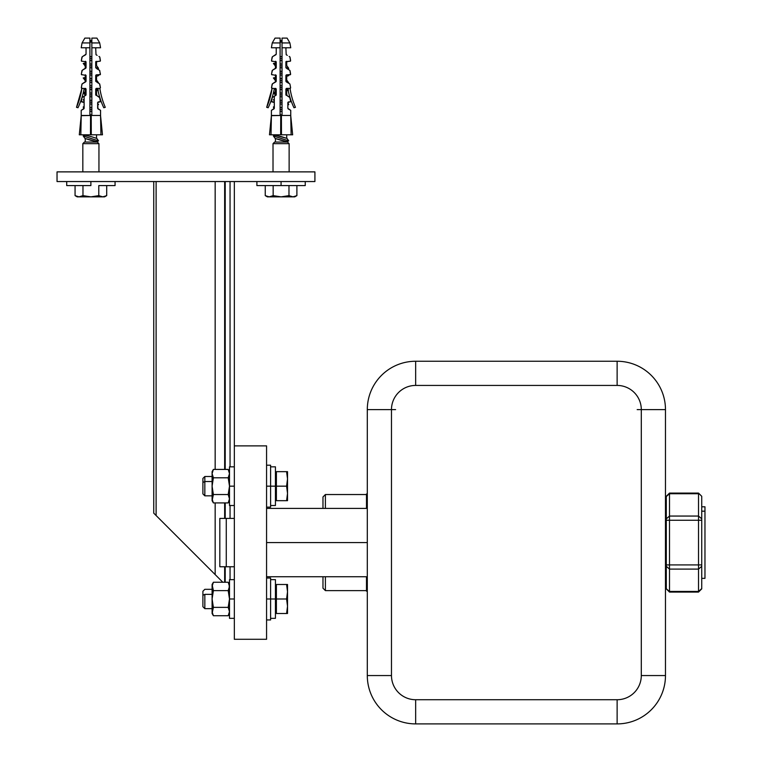 <?xml version="1.0" encoding="UTF-8"?>
<svg xmlns="http://www.w3.org/2000/svg" width="762" height="762" viewBox="0 0 762 762"><rect width="100%" height="100%" fill="white"/><g stroke="black" fill="none" stroke-linecap="round" stroke-linejoin="round"><path stroke-width="1.14" d="M266.567 542.582L367.303 542.582L266.567 542.582M266.567 639.28L266.567 445.875L234.334 445.875L266.567 445.875L266.567 639.28L234.334 639.28L266.567 639.28M234.334 639.28L234.334 181.547L234.334 639.28M322.974 508.406C322.974 493.3 322.974 493.3 322.974 508.406L322.974 496.957L325.393 494.538L325.393 508.406L325.393 494.538L366.493 494.538M322.974 576.748L322.974 582.092L322.974 576.748M325.393 576.748L325.393 590.617L325.393 576.748M366.493 590.617L325.393 590.617L322.974 588.197L322.974 582.092M366.493 508.406C366.493 489.404 366.493 489.404 366.493 508.406L366.493 493.986L367.303 493.986M366.493 576.748C366.493 595.751 366.493 595.751 366.493 576.748L366.493 591.169L367.303 591.169L367.303 675.551A48.349 48.349 180 0 0 415.652 723.9L617.125 723.9A48.349 48.349 180 0 0 665.474 675.551L665.474 409.613A48.349 48.349 180 0 0 617.125 361.255L415.652 361.255A48.349 48.349 180 0 0 367.303 409.613L367.303 675.551L391.478 675.551A24.174 24.174 180 0 0 415.652 699.726L617.125 699.726A24.174 24.174 180 0 0 641.299 675.551L665.474 675.551A48.349 48.349 0 0 1 617.125 723.9L617.125 699.726L617.125 723.9L415.652 723.9L415.652 699.726L415.652 723.9A48.349 48.349 0 0 1 367.303 675.551L367.303 591.169M704.964 573.976L704.964 511.178L701.735 511.178L704.964 511.178L704.964 578.358L701.735 578.358M701.735 506.797L704.964 506.797L704.964 511.178M666.283 518.741L665.474 518.741L666.283 518.741M215.16 574.586L222.818 582.244L215.16 574.586L215.16 502.92L215.16 574.586L156.115 515.541L156.115 181.547L156.115 515.541L153.743 513.159L220.942 580.368M314.916 171.879L314.916 181.547L57.036 181.547L57.036 171.879L314.916 171.879L57.036 171.879L57.036 181.547L314.916 181.547L314.916 171.879M230.048 579.644L230.048 566.757L230.048 579.644M230.048 518.398L230.048 505.511L230.048 518.398M230.048 466.83L230.048 181.547L230.048 466.83M225.209 582.244L225.209 566.757L225.209 582.244M225.209 518.398L225.209 502.92L225.209 518.398M225.209 469.421L225.209 181.547L225.209 469.421M229.2 584.483L229.495 598.989L229.495 579.644L234.334 579.644M224.657 582.244L224.657 566.757L224.657 582.244M224.657 518.398L224.657 502.92L224.657 518.398M224.657 469.421L224.657 181.547L224.657 469.421M218.799 578.225L216.579 575.996M153.743 513.159L153.743 181.547L153.743 513.159L156.115 515.541L154.581 513.998M215.16 181.547L215.16 469.421L215.16 181.547M234.334 518.398L226.276 518.398L226.276 566.757L219.827 566.757L226.276 566.757L226.276 518.398L219.827 518.398L234.334 518.398M219.827 566.757L219.827 518.398L219.827 566.757M234.334 566.757L226.276 566.757L234.334 566.757M287.522 606.238L286.588 613.496L287.522 613.496L287.522 591.741L287.522 605.942L287.522 592.036L286.588 598.989L276.396 598.989L286.588 598.989L287.522 606.238L287.522 613.496L276.396 613.496L276.396 598.989L276.396 613.496L287.522 613.496L286.588 613.496L287.522 606.238L286.588 598.989L276.396 598.989L286.588 598.989L276.396 598.989L276.396 584.483L276.396 598.989L286.588 598.989L287.522 591.741L287.522 606.238M287.303 609.667L286.598 613.477M286.95 586.159L286.588 584.483L286.95 586.159L286.588 584.483L287.522 584.483L286.588 584.483L287.522 584.483L287.522 605.942L287.522 584.483L286.588 584.483L287.522 591.731L286.588 584.483L276.396 584.483L287.522 584.483M287.207 610.352L287.045 611.334M286.617 598.856L287.245 595.551M212.446 613.686L212.093 611.553L212.093 613.496L213.389 607.362L228.2 607.362L229.495 611.553L228.2 615.744L213.389 615.744L228.2 615.744L213.389 615.744L228.2 615.744L213.389 615.744L228.2 615.744L229.495 611.724L228.2 607.362L229.495 598.989L234.334 598.989L229.495 598.989L229.495 613.496L228.2 615.744L213.389 615.744L212.093 611.724L212.093 598.989L212.093 613.496L212.093 611.715L212.093 613.496L212.093 611.715L212.093 613.496L212.093 611.715L213.389 615.744L228.2 615.744L229.495 613.496L228.2 615.744M234.334 618.334L229.495 618.334L229.495 598.989L228.2 607.362L213.389 607.362L212.407 609.533L213.389 607.362L212.093 598.989L212.093 584.483L212.093 598.989L212.093 594.35L212.093 598.989L213.389 590.617L212.093 584.483L213.389 582.244L212.093 586.426L213.389 582.244L228.2 582.244L229.495 586.426L228.2 590.617L213.389 590.617L228.2 590.617L229.495 586.426L228.2 590.617L229.495 598.989L228.2 590.617L229.172 594.941L228.2 590.617L229.495 586.435M213.35 590.55L212.388 588.378M213.37 607.39L212.407 609.524M228.219 615.715L228.79 614.591L228.219 615.715M228.562 608.028L228.257 607.457M228.562 589.95L228.257 590.521L228.562 589.95M228.229 590.702L228.857 593.217M212.989 605.885L213.341 607.219M212.989 592.093L213.341 590.76L212.989 592.093M287.522 493.414L286.588 500.672L287.522 500.672L287.522 478.917L287.522 493.119L287.522 479.212L286.588 486.166L276.396 486.166L286.588 486.166L287.522 493.424L287.522 500.672L276.396 500.672L276.396 486.166L276.396 500.672L287.522 500.672L286.588 500.672L287.522 493.424L286.588 486.166L276.396 486.166L286.588 486.166L276.396 486.166L276.396 471.659L276.396 486.166L286.588 486.166L287.522 478.917L287.522 493.414M287.303 496.843L286.598 500.653M286.95 473.335L286.588 471.659L286.95 473.335L286.588 471.659L287.522 471.659L286.588 471.659L287.522 471.659L287.522 493.119L287.522 471.659L286.588 471.659L287.522 478.917L286.588 471.659L276.396 471.659L287.522 471.659M287.207 497.529L287.045 498.51M286.617 486.042L287.245 482.727M287.341 588.645L286.607 584.549M275.434 592.56L276.396 592.56L275.434 592.56M204.835 603.628L204.835 594.35L212.093 594.35L204.835 594.35L204.835 608.657L212.093 608.657M204.835 608.657L202.902 606.723L202.902 595.284L204.835 594.35L202.902 595.284L202.902 591.255L204.835 589.321L212.093 589.321M202.902 595.284L202.902 602.694M287.455 604.418L287.522 591.741L287.522 605.942M266.567 578.034L270.596 578.034L270.596 598.989L270.596 579.644L275.434 579.644L275.434 598.989L270.596 598.989L275.434 598.989L275.434 618.334L270.596 618.334L270.596 598.989L266.567 598.989L270.596 598.989L270.596 619.944L266.567 619.944M276.396 612.391L275.434 612.391L275.434 585.587L276.396 585.587M229.495 586.426L228.2 582.244L213.389 582.244M228.2 590.617L228.886 593.341M212.369 602.79L213.35 607.257M229.21 609.648L228.229 607.419M212.093 586.426L213.389 590.617L212.093 598.989L213.389 607.362L212.093 613.496L212.093 611.724M234.334 505.511L229.495 505.511L229.495 486.166L234.334 486.166L229.495 486.166L229.495 466.83L234.334 466.83M228.2 469.421L229.495 471.659L229.495 486.166L228.2 477.793L229.495 473.602L228.2 469.421L213.389 469.421L212.093 473.602L212.093 471.659L212.093 473.602L213.389 469.421L228.2 469.421L229.495 473.602L228.2 477.793L213.389 477.793L212.093 473.602L212.093 500.672L213.389 494.538L228.2 494.538L229.495 498.729L228.2 502.92L213.389 502.92L228.2 502.92L229.495 498.9L228.2 494.538L229.495 486.166L229.495 500.672L228.2 502.92M287.341 475.821L286.607 471.726M275.434 479.746L276.396 479.746L275.434 479.746M212.093 481.527L212.093 486.166L212.093 481.527L204.835 481.527L212.093 481.527M204.835 490.804L204.835 476.498L204.835 495.833L212.093 495.833M204.835 495.833L202.902 493.9L202.902 482.46L204.835 481.527L202.902 482.46L202.902 478.431L204.835 476.498L212.093 476.498M202.902 482.46L202.902 489.88M287.455 491.595L287.522 478.917L287.522 493.119M266.567 465.211L270.596 465.211L270.596 486.166L270.596 466.83L275.434 466.83L275.434 486.166L270.596 486.166L275.434 486.166L275.434 505.511L270.596 505.511L270.596 486.166L266.567 486.166L270.596 486.166L270.596 507.121L266.567 507.121M276.396 499.567L275.434 499.567L275.434 472.764L276.396 472.764M212.093 473.602L213.389 477.793L212.093 486.166L213.389 494.538L212.093 500.672L212.093 498.9L213.389 502.92L212.093 498.9L212.093 486.166L213.389 477.793L228.2 477.793L229.495 486.166L228.2 494.538L213.389 494.538L212.093 486.166L212.093 471.659L213.389 469.421M229.172 482.117L228.886 480.517M212.369 489.976L213.35 494.433M213.379 494.548L212.407 496.7M229.21 496.824L228.229 494.595M228.219 502.891L228.79 501.767M228.562 477.126L228.257 477.698M213.331 477.698L212.398 475.583M212.989 479.269L213.341 477.936M212.398 496.729L213.389 494.538M276.396 598.989L286.588 598.989L276.396 598.989M287.293 609.714L286.588 613.486M212.093 611.715L212.093 613.496L212.093 611.715M276.396 486.166L286.588 486.166L276.396 486.166M287.293 496.891L286.588 500.663M98.946 143.666L97.336 142.056L98.946 143.666L82.829 143.666L84.439 142.056L82.829 143.666L82.829 171.879L82.829 143.666L98.946 143.666L98.946 171.879L98.946 143.666L82.829 143.666L98.946 143.666M84.439 142.056L97.336 142.056L84.439 142.056L96.526 142.056L85.239 142.056L85.239 138.522L87.497 139.246L85.239 138.522L85.239 142.056M90.602 140.246L96.526 141.599L84.963 138.427L83.21 135.969L98.555 140.894L96.526 141.599L94.555 141.16L96.526 141.599L98.555 140.894L83.21 135.969L84.963 138.427L90.602 140.246L87.497 139.246M86.878 139.046L85.239 138.522L86.878 139.046M91.221 136.636L85.239 135.265L83.21 135.969L98.555 140.894L83.21 135.969L85.239 135.265L91.173 136.617L96.812 138.427L98.555 140.894L96.812 138.427L91.173 136.617L96.526 138.341L94.545 137.703L96.526 138.341L96.526 134.807L96.526 138.341L94.545 137.703M82.972 195.634L79.019 196.853L75.067 195.634L75.067 185.576L75.067 195.634L79.019 196.853L82.972 195.634L82.972 185.576L82.972 195.634L90.888 196.853L82.972 195.634L81.039 196.52L82.944 195.653M77.181 196.853L104.585 196.853L106.709 195.634L104.585 196.853L90.888 196.853L98.793 195.634L102.746 196.853L106.709 195.634L106.709 185.576L106.709 195.634L102.746 196.853L98.793 195.634L98.793 185.576L98.793 195.634L90.888 196.853L77.181 196.853L75.067 195.634L75.067 185.576L90.888 185.576L66.713 185.576L75.067 185.576L75.067 195.634L76.991 196.52L75.095 195.653M98.812 195.644L100.736 196.52L98.822 195.653M85.239 135.265L87.278 135.712M106.67 195.653L104.785 196.52L106.67 195.653M98.736 195.653L94.936 196.52M98.793 195.634L94.859 196.529M89.916 114.557L91.85 115.081L89.916 114.567M89.916 109.109L91.85 109.728L89.916 109.109L89.916 107.309L91.85 107.823L91.85 109.728L89.916 109.109L89.916 111.014L91.85 111.528L89.916 111.014L89.916 109.109L91.85 109.728L91.85 111.528M91.173 114.862L91.85 115.081L91.173 114.862M84.115 108.223L83.21 106.956L84.115 107.242L83.21 106.956L83.83 108.861L81.21 110.366L81.21 115.662L91.85 115.462L91.85 47.768L96.298 47.768L95.717 48.349L96.298 47.768L95.717 48.349L96.012 54.712L95.717 48.349L96.298 47.768L95.717 48.349L96.298 47.768L91.85 47.768L91.85 115.462L100.555 115.462L100.555 110.366L97.65 108.356L97.65 104.346L98.555 104.632L97.65 104.946L98.555 104.632L97.65 104.346L97.65 108.356L100.555 110.366L100.555 115.462L81.21 115.462L81.21 110.366L84.115 108.356L84.115 96.269L85.896 95.212L82.048 97.517L81.41 100.813L81.496 101.756L84.115 102.508L84.115 107.242L84.115 106.642L83.21 106.956L84.115 106.642L84.115 100.813L84.115 102.508L83.534 101.927A0.581 0.581 -135 0 1 84.115 102.508A0.581 0.581 45 0 0 83.534 101.927L81.41 101.641A0.581 0.581 45 0 0 81.905 101.927A0.581 0.581 -135 0 1 81.41 101.641L81.944 97.765A0.581 0.581 -135 0 1 82.229 97.365L84.115 96.269L84.115 108.356L81.21 110.366L83.83 108.861L84.115 107.242M91.85 109.728L91.85 107.823L91.173 107.604L91.85 107.823L91.85 109.728L91.85 107.823L89.916 107.309M89.916 101.86L91.85 102.479L89.916 101.86L89.916 100.06L91.85 100.574L91.85 102.479L89.916 101.86L89.916 103.765L91.85 104.28L89.916 103.765L89.916 101.86L91.85 102.479L91.85 104.28M84.115 100.975L84.115 106.642L84.115 100.975L83.21 99.698L84.115 99.993L83.21 99.698L84.115 100.975L84.115 99.993M97.65 103.375L97.65 104.946L97.65 103.356L98.555 104.632L97.65 103.356L97.65 108.356L97.65 102.508L97.946 108.861L97.65 104.946M83.21 99.698L84.115 99.393L83.21 99.698M91.85 102.479L91.85 100.574L91.173 100.355L91.85 100.574L91.85 102.479L91.85 100.574L89.916 100.06M85.239 95.621L85.239 95.002L85.896 95.212L85.239 95.002L85.896 95.212L85.239 95.002L85.239 95.621M89.916 94.602L91.85 95.221L89.916 94.602L89.916 92.802L91.85 93.316L91.85 95.221L89.916 94.602L89.916 96.507L91.85 97.022L89.916 96.507L89.916 94.602L91.85 95.221L91.85 97.022M83.306 92.583L86.049 93.364L83.334 92.488L84.963 94.917L83.353 92.402L86.049 91.926L83.306 92.583L85.896 95.212L83.306 92.583M85.077 95.717L84.115 96.269L86.049 94.821L85.239 95.002L86.049 94.821L86.049 88.964L85.468 88.382L86.049 88.964L86.049 94.821L84.115 96.269L84.115 99.393L84.115 96.269L82.229 97.365A0.581 0.581 45 0 0 81.944 97.765L81.41 100.813L81.944 97.765M97.65 104.346L97.65 102.508L100.355 101.641L100.355 100.813L99.536 97.365L95.717 94.821L95.717 88.964L96.298 88.382L95.717 88.964L96.298 88.382L99.86 88.382A77.362 77.362 45 0 0 105.27 107.337A77.362 77.362 -135 0 1 99.851 88.382L96.298 88.382L95.717 88.964L96.298 88.382L95.717 88.964L96.298 88.382L95.717 88.964L96.298 88.382L95.717 88.964L96.298 88.382L95.717 88.964L96.298 88.382L95.717 88.964L96.298 88.382L95.717 88.964L95.717 94.821L99.822 97.765L100.355 101.641L98.231 101.927L97.65 103.356L98.231 101.927A0.581 0.581 45 0 0 98.165 101.927M95.717 94.564L96.526 94.821L96.526 90.83L95.717 90.649L96.526 90.83L96.526 94.821L95.717 94.564L97.85 96.383L95.717 94.564L96.812 94.917M91.85 95.221L91.85 93.316L91.173 93.097L91.85 93.316L91.85 95.221L91.85 93.316L89.916 92.802M85.468 88.382L86.049 88.964L81.41 88.116L86.049 88.964M85.239 91.745L85.239 88.382L85.239 91.745L85.239 88.382L85.239 91.745L86.049 91.926M89.916 87.354L89.916 89.259L90.602 89.478L89.916 89.259L89.916 87.354L91.85 87.973L89.916 87.354L89.916 85.554L91.85 86.068L91.85 87.973L89.916 87.354L89.916 89.259L91.85 89.773L89.916 89.259L89.916 87.354L91.85 87.973L91.85 89.773M96.526 90.83L95.717 90.649L95.717 89.211L98.336 90.059L95.717 90.649L98.336 90.059L95.717 89.211L95.717 90.649L96.526 90.83L95.717 90.649L95.717 89.211L95.717 90.649L97.936 90.183L96.526 90.83M97.326 88.382L98.336 90.059L97.326 88.382M91.85 87.973L91.85 86.068L91.173 85.849L91.85 86.068L91.85 87.973L91.85 86.068L89.916 85.554M85.63 81.858L86.049 81.286L85.239 82.086L86.049 81.286L85.239 82.086L85.239 80.496L86.049 80.762L85.239 80.496L85.239 82.086L85.763 81.782L82.229 83.82L86.049 81.286L86.049 75.428L85.468 74.847L86.049 75.428L86.049 81.286L82.048 83.982L81.334 87.706L81.905 88.382L81.334 87.706L82.048 83.982L84.649 82.429M89.916 80.096L89.916 82.001L90.602 82.22L89.916 82.001L89.916 80.096L91.85 80.715L89.916 80.096L89.916 78.296L91.85 78.819L91.85 80.715L89.916 80.096L89.916 82.001L91.85 82.515L89.916 82.001L89.916 80.096L91.85 80.715L91.85 82.515M95.717 81.286L98.479 83.21L95.717 81.286L95.717 75.428L96.183 74.857L98.555 75.619L96.526 76.324L96.526 80.315L95.717 80.058L96.812 80.41L98.555 82.877L96.812 80.41L95.717 80.058L96.526 80.315L95.717 80.058L96.526 80.315L96.526 76.324L95.717 76.143L98.555 75.619L96.298 74.847L95.717 75.428L96.183 74.857L95.717 75.428L100.355 74.571L99.717 70.447L100.355 74.571L96.183 74.857L95.717 75.428L95.717 81.286L99.717 83.982L100.432 87.706L99.717 83.982L95.717 81.286L98.555 82.877M85.239 80.496L83.21 77.943L86.049 78.857L83.21 77.943L85.773 80.667M83.21 77.943L86.049 77.419L83.21 77.943M91.85 80.715L91.85 78.819L91.173 78.591L91.85 78.819L91.85 80.715L91.85 78.819L89.916 78.296M96.812 80.41L95.717 80.058M85.468 74.847L86.049 75.428L81.41 74.571L86.049 75.428M85.239 77.238L85.239 74.847L85.239 77.238L85.239 74.847L85.239 77.238L86.049 77.419M89.916 72.847L89.916 74.752L90.602 74.971L89.916 74.752L89.916 72.847L91.85 73.466L89.916 72.847L89.916 71.047L91.85 71.561L91.85 73.466L89.916 72.847L89.916 74.752L91.85 75.267L89.916 74.752L89.916 72.847L91.85 73.466L91.85 75.267M98.012 74.847L98.555 75.619L98.012 74.847M91.85 73.466L91.85 71.561L91.173 71.342L91.85 71.561L91.85 73.466L91.85 71.561L89.916 71.047M85.639 68.313L86.049 67.742L85.239 68.542L85.239 65.999L86.049 66.256L85.239 65.999L85.239 68.542L85.763 68.247L82.229 70.285L86.049 67.742L86.049 61.893L85.468 61.312L86.049 61.893L86.049 67.742L82.048 70.447L81.334 74.171L81.905 74.847L81.334 74.171L81.944 70.685L81.334 74.171L81.905 74.847L81.334 74.171L81.944 70.685L82.801 69.952M89.916 65.589L89.916 67.494L90.602 67.713L89.916 67.494L89.916 65.589L91.85 66.218L89.916 65.589L89.916 63.789L91.85 64.313L91.85 66.218L89.916 65.589L89.916 67.494L91.85 68.009L89.916 67.494L89.916 65.589L91.85 66.218L91.85 68.018M85.239 65.999L83.21 63.436L86.049 64.351L83.21 63.436L85.773 66.161M98.479 69.666L95.717 67.742L97.098 68.875L98.555 68.37L97.098 68.875L95.717 67.742L95.717 61.893L96.526 61.817L96.526 65.808L95.717 65.551L96.812 65.903L98.555 68.37L95.717 67.456L98.555 68.37L96.812 65.903L95.717 65.551L96.526 65.808L95.717 65.551L96.526 65.808L96.526 61.817L95.774 61.655L96.298 61.312L95.717 61.893L100.355 61.036L99.717 56.902L100.355 61.036L95.717 61.893L96.298 61.312L95.717 61.893L96.298 61.312L95.717 61.893L95.717 67.742L99.717 70.447L96.688 68.637M83.21 63.436L86.049 62.913L83.21 63.436M91.85 66.218L91.85 64.313L91.173 64.094L91.85 64.313L91.85 66.218L91.85 64.313L89.916 63.789M96.812 65.903L95.717 65.551L96.812 65.903M85.468 61.312L86.049 61.893L81.41 61.036L86.049 61.893M85.239 62.732L85.239 61.312L85.239 62.732L85.239 61.312L85.239 62.732L86.049 62.913M89.916 58.341L89.916 60.246L90.602 60.465L89.916 60.246L89.916 58.341L91.85 58.96L89.916 58.341L89.916 56.502L91.85 57.055L91.85 58.96L89.916 58.341L89.916 60.246L91.85 60.76L89.916 60.246L89.916 58.341L91.85 58.96L91.85 60.76M96.526 61.817L95.774 61.655L96.298 61.312L95.774 61.655L96.526 61.817L97.993 61.312L96.526 61.817M91.85 58.96L91.85 57.055L91.173 56.836L91.85 57.055L91.173 56.836L91.85 57.055L91.173 56.836L91.85 57.055L91.85 58.96L91.85 57.055L89.916 56.502L91.85 56.636L89.916 56.502M91.173 56.836L90.326 56.636M89.916 43.282L90.888 40.519L91.85 43.282L90.888 40.519L89.916 43.282M89.916 51.33L89.916 44.853L89.916 51.33M89.916 49.863L89.916 51.883L89.916 49.863M90.888 181.547L90.888 185.576L90.888 181.547M115.062 181.547L115.062 185.576L98.793 185.576M97.755 89.259A77.362 77.362 -135 0 1 97.593 88.382A77.362 77.362 45 0 0 97.755 89.259L97.755 89.259M105.27 107.337A77.362 77.362 90 0 1 99.851 88.382L100.432 87.706L99.86 88.382A77.362 77.362 45 0 0 105.27 107.337L103.775 107.737A77.362 77.362 -135 0 1 97.936 90.183A77.362 77.362 45 0 0 103.775 107.737L105.27 107.337A77.362 77.362 -90 0 1 99.851 88.382L100.432 87.706L99.536 83.82M95.717 88.964L97.593 88.382M96.012 54.712L97.117 55.35M90.545 115.662L91.221 115.662L90.545 115.662L90.478 134.807L80.829 134.807L81.22 115.662L79.305 134.807L100.936 134.807L90.478 134.807L90.545 115.662L91.221 115.662L90.545 115.662L91.221 115.662L91.288 134.807L91.221 115.662L90.545 115.662M100.555 115.662L100.936 134.807L102.47 134.807L100.555 115.662L102.47 134.807L100.936 134.807L100.555 115.662L102.47 134.807L100.555 115.662M91.85 42.939L91.85 38.1L91.85 47.768L91.85 42.939L99.698 42.939L100.555 47.768L99.698 42.939L91.85 42.939L91.85 38.1L96.907 38.1L99.698 42.939L96.907 38.1L91.85 38.1L96.907 38.1L91.85 38.1L91.85 42.939M98.974 56.417L99.822 57.15L100.432 60.627L99.86 61.312L100.432 60.627M99.536 70.285L100.432 74.171L99.86 74.847L100.432 74.171M96.183 74.857L95.717 75.428L96.298 74.847M100.555 110.366L97.946 108.861M100.355 101.641A0.581 0.581 -135 0 1 99.86 101.927A0.581 0.581 45 0 0 99.879 101.927L100.355 101.641M99.822 97.765L99.536 97.365A0.581 0.581 -135 0 1 99.555 97.374A0.581 0.581 -90 0 0 99.536 97.365L99.717 97.517A0.581 0.581 -135 0 0 99.708 97.507A0.581 0.581 -90 0 1 99.727 97.536L100.355 100.813L99.822 97.765A0.581 0.581 -135 0 0 99.812 97.736A0.581 0.581 -90 0 1 99.822 97.765M100.555 47.768L96.298 47.768L100.555 47.768M86.049 54.207L84.649 55.35L86.049 54.207L86.049 48.349L85.468 47.768L89.916 47.768L89.916 115.462L89.916 38.1L89.916 47.768L85.468 47.768L86.049 48.349L86.049 54.207L82.229 56.75L86.049 54.207M82.801 56.417L81.944 57.15L81.334 60.627L81.905 61.312L81.334 60.627L81.944 57.15L81.334 60.627L81.905 61.312L81.334 60.627L81.944 57.15L82.801 56.417M79.305 134.807L81.22 115.662L80.829 134.807L79.296 134.807L81.21 115.662M83.534 101.927L81.905 101.927L84.115 102.508L81.496 101.756M82.801 83.496L81.944 84.22L81.334 87.706L82.048 83.982L81.334 87.706L81.905 88.382A77.362 77.362 -135 0 1 77.343 105.308A77.362 77.362 45 0 1 76.505 107.337L81.915 88.382A77.362 77.362 -135 0 1 76.505 107.337L78 107.737L76.505 107.337M81.334 87.706L81.905 88.382M85.306 68.513L84.649 68.885M86.049 48.349L85.468 47.768L81.21 47.768L82.067 42.939L81.21 47.768L85.468 47.768L86.049 48.349M82.067 42.939L89.916 42.939L89.916 38.1L84.858 38.1L82.067 42.939L84.858 38.1L89.916 38.1L89.916 42.939L82.067 42.939M84.182 88.382A77.362 77.362 -135 0 1 78 107.737A77.362 77.362 45 0 0 84.182 88.382M289.131 143.666L287.522 142.056L289.131 143.666L273.015 143.666L274.625 142.056L273.015 143.666L273.015 171.879L273.015 143.666L289.131 143.666L289.131 171.879L289.131 143.666L273.015 143.666L289.131 143.666M274.625 142.056L287.522 142.056L274.625 142.056L286.712 142.056L275.434 142.056L275.434 138.522L277.682 139.246L275.434 138.522L275.434 142.056M280.787 140.246L286.712 141.599L275.149 138.427L273.396 135.969L288.741 140.894L286.712 141.599L284.74 141.16L286.712 141.599L288.741 140.894L273.396 135.969L275.149 138.427L280.787 140.246L277.682 139.246M277.063 139.046L275.434 138.522L277.063 139.046M288.741 140.894L273.396 135.969L275.434 135.265L281.359 136.617L286.998 138.427L288.741 140.894L286.998 138.427L281.359 136.617L286.712 138.341L284.731 137.703L286.712 138.341L286.712 134.807L286.712 138.341L275.434 135.265L273.396 135.969L288.741 140.894L286.712 141.599L288.741 140.894M273.158 195.634L269.205 196.853L265.252 195.634L265.252 185.576L265.252 195.634L269.205 196.853L273.158 195.634L273.158 185.576L273.158 195.634L281.073 196.853L273.158 195.634L271.224 196.52L273.158 195.634M267.376 196.853L294.77 196.853L296.894 195.634L294.77 196.853L281.073 196.853L288.979 195.634L292.932 196.853L296.894 195.634L296.894 185.576L296.894 195.634L292.932 196.853L288.979 195.634L288.979 185.576L288.979 195.634L281.073 196.853L267.376 196.853L265.252 195.634L265.252 185.576L281.073 185.576L256.899 185.576L265.252 185.576L265.252 195.634L267.176 196.52L265.281 195.653M275.434 135.265L277.406 135.703M296.856 195.653L294.97 196.52L296.856 195.653M288.922 195.653L285.121 196.52L288.922 195.653M285.045 196.529L288.979 195.634L290.922 196.52M280.102 114.557L282.035 115.081L280.102 114.567M280.102 109.109L280.102 111.014L280.787 111.233L280.102 111.014L280.102 109.109L282.035 109.728L280.102 109.109L280.102 107.309L282.035 107.823L282.035 109.728L280.102 109.109L280.102 111.014L282.035 111.528L280.102 111.014L280.102 109.109L282.035 109.728L282.035 111.528M281.359 114.862L282.035 115.081L281.359 114.862M274.301 108.223L273.396 106.956L274.301 107.242L273.396 106.956L274.015 108.861L271.405 110.366L271.396 115.662L282.035 115.462L282.035 47.768L286.483 47.768L285.902 48.349L286.483 47.768L285.902 48.349L286.198 54.712L285.902 48.349L286.483 47.768L285.902 48.349L286.483 47.768L282.035 47.768L282.035 115.462L290.741 115.462L290.741 110.366L287.846 108.356L287.846 104.346L288.741 104.632L287.846 104.946L288.741 104.632L287.846 104.346L287.846 108.356L290.741 110.366L290.741 115.462L271.405 115.462L271.405 110.366L274.301 108.356L274.301 96.269L276.082 95.212L272.244 97.517L271.596 100.813L271.682 101.756L274.301 102.508L274.301 107.242L274.301 106.642L273.396 106.956L274.301 106.642L274.301 100.813L274.301 102.508L273.72 101.927A0.581 0.581 -135 0 1 274.301 102.508A0.581 0.581 45 0 0 273.72 101.927L271.596 101.641A0.581 0.581 45 0 0 272.091 101.927A0.581 0.581 -135 0 1 271.596 101.641L272.139 97.765A0.581 0.581 -135 0 1 272.415 97.365L274.301 96.269L274.301 108.356L271.405 110.366L274.301 108.356L274.301 100.975L273.396 99.698L274.301 99.993L273.396 99.698L274.301 100.975L274.301 99.993M282.035 109.728L282.035 107.823L281.359 107.604L282.035 107.823L282.035 109.728L282.035 107.823L280.102 107.309M280.102 101.86L280.102 103.765L280.787 103.984L280.102 103.765L280.102 101.86L282.035 102.479L280.102 101.86L280.102 100.06L282.035 100.574L282.035 102.479L280.102 101.86L280.102 103.765L282.035 104.28L280.102 103.765L280.102 101.86L282.035 102.479L282.035 104.28M287.846 103.356L288.417 101.927L290.046 101.927L290.551 100.813L289.731 97.365L285.902 94.821L285.902 88.964L286.483 88.382L285.902 88.964L286.483 88.382L290.046 88.382A77.362 77.362 45 0 0 295.456 107.337A77.362 77.362 -135 0 1 290.036 88.382L286.483 88.382L285.902 88.964L286.483 88.382L285.902 88.964L286.483 88.382L285.902 88.964L286.483 88.382L285.902 88.964L286.483 88.382L285.902 88.964L286.483 88.382L285.902 88.964L286.483 88.382L285.902 88.964L285.902 94.821L289.903 97.517L290.551 100.813L290.551 101.641L287.846 102.508L288.741 104.632L287.846 103.356L287.846 104.946L287.846 102.508L287.846 108.356L287.846 104.346M273.396 99.698L274.301 99.393L273.396 99.698M282.035 102.479L282.035 100.574L281.359 100.355L282.035 100.574L282.035 102.479L282.035 100.574L280.102 100.06M275.434 95.621L275.434 95.002L276.082 95.212L275.434 95.002L276.082 95.212L275.434 95.002L275.434 95.621M280.102 94.602L280.102 96.507L280.787 96.726L280.102 96.507L280.102 94.602L282.035 95.221L280.102 94.602L280.102 92.802L282.035 93.316L282.035 95.221L280.102 94.602L280.102 96.507L282.035 97.022L280.102 96.507L280.102 94.602L282.035 95.221L282.035 97.022M273.491 92.583L276.235 93.364L273.52 92.488L275.149 94.917L273.539 92.402L276.235 91.926L273.491 92.583L276.082 95.212L273.491 92.583M275.434 95.002L276.235 94.821L276.235 88.964L275.654 88.382L276.235 88.964L276.235 94.821L274.301 96.269L274.301 99.393L274.301 96.269L272.415 97.365A0.581 0.581 45 0 0 272.139 97.765L271.596 100.813L272.234 97.517L276.082 95.212L275.149 94.917M285.902 94.564L288.046 96.383L285.902 94.564L286.712 94.821L285.902 94.564L286.712 94.821L285.902 94.564L286.712 94.821L286.712 90.83L286.712 94.821L285.902 94.564L286.998 94.917M282.035 95.221L282.035 93.316L281.359 93.097L282.035 93.316L282.035 95.221L282.035 93.316L280.102 92.802M285.902 90.649L286.712 90.83L285.902 90.649L285.902 89.211L288.522 90.059L285.902 90.649L288.522 90.059L285.902 89.211L285.902 90.649L285.902 89.211L285.902 90.649L286.712 90.83L285.902 90.649M275.654 88.382L276.235 88.964L271.605 88.116L276.235 88.964M275.434 91.745L275.434 88.382L275.434 91.745L275.434 88.382L275.434 91.745L276.235 91.926M280.102 87.354L280.102 89.259L280.787 89.478L280.102 89.259L280.102 87.354L282.035 87.973L280.102 87.354L280.102 85.554L282.035 86.068L282.035 87.973L280.102 87.354L280.102 89.259L282.035 89.773L280.102 89.259L280.102 87.354L282.035 87.973L282.035 89.773M287.512 88.382L288.522 90.059L287.512 88.382M282.035 87.973L282.035 86.068L281.359 85.849L282.035 86.068L282.035 87.973L282.035 86.068L280.102 85.554M276.235 81.286L275.434 82.086L275.434 80.496L276.235 80.762L275.434 80.496L275.434 82.086L276.235 81.286L274.834 82.429L276.235 81.286L276.235 75.428L275.654 74.847L276.235 75.428L276.235 81.286L272.415 83.82L276.235 81.286M280.102 80.096L280.102 82.001L280.787 82.22L280.102 82.001L280.102 80.096L282.035 80.715L280.102 80.096L280.102 78.296L282.035 78.819L282.035 80.715L280.102 80.096L280.102 82.001L282.035 82.515L280.102 82.001L280.102 80.096L282.035 80.715L282.035 82.515M287.255 82.401L289.903 83.982L290.617 87.706L289.903 83.982L285.902 81.286L285.902 75.428L286.369 74.857L288.741 75.619L286.712 76.324L286.712 80.315L285.902 80.058L286.998 80.41L288.741 82.877L286.998 80.41L285.902 80.058L286.712 80.315L285.902 80.058L286.712 80.315L286.712 76.324L285.902 76.143L288.741 75.619L286.483 74.847L285.902 75.428L286.369 74.857L285.902 75.428L290.541 74.571L289.903 70.447L290.541 74.571L286.369 74.857L285.902 75.428L285.902 81.286L288.741 82.877M275.434 80.496L273.396 77.943L276.235 78.857L273.396 77.943L275.958 80.667M273.396 77.943L276.235 77.419L273.396 77.943M282.035 80.715L282.035 78.819L281.359 78.591L282.035 78.819L282.035 80.715L282.035 78.819L280.102 78.296M286.998 80.41L285.902 80.058M275.654 74.847L276.235 75.428L271.605 74.571L276.235 75.428M275.434 77.238L275.434 74.847L275.434 77.238L275.434 74.847L275.434 77.238L276.235 77.419M280.102 72.847L280.102 74.752L280.787 74.971L280.102 74.752L280.102 72.847L282.035 73.466L280.102 72.847L280.102 71.047L282.035 71.561L282.035 73.466L280.102 72.847L280.102 74.752L282.035 75.267L280.102 74.752L280.102 72.847L282.035 73.466L282.035 75.267M288.198 74.847L288.741 75.619L288.198 74.847M282.035 73.466L282.035 71.561L281.359 71.342L282.035 71.561L282.035 73.466L282.035 71.561L280.102 71.047M276.235 67.742L275.434 68.542L275.434 65.999L276.235 66.256L275.434 65.999L275.434 68.542L276.235 67.742L274.834 68.885L276.235 67.742L276.235 61.893L275.654 61.312L276.235 61.893L276.235 67.742L272.415 70.285L276.235 67.742M280.102 65.589L280.102 67.494L280.787 67.713L280.102 67.494L280.102 65.589L282.035 66.218L280.102 65.589L280.102 63.789L282.035 64.313L282.035 66.218L280.102 65.589L280.102 67.494L282.035 68.009L280.102 67.494L280.102 65.589L282.035 66.218L282.035 68.018M275.434 65.999L273.396 63.436L276.235 64.351L273.396 63.436L275.958 66.161M285.902 67.742L288.665 69.666L285.902 67.742L287.284 68.875L288.741 68.37L287.284 68.875L285.902 67.742L289.903 70.447L285.902 67.742L285.902 61.893L286.712 61.817L286.712 65.808L285.902 65.551L286.998 65.903L288.741 68.37L285.902 67.456L288.741 68.37L286.998 65.903L285.902 65.551L286.712 65.808L285.902 65.551L286.712 65.808L286.712 61.817L285.96 61.655L286.483 61.312L285.902 61.893L290.541 61.036L289.903 56.902L290.541 61.036L285.902 61.893L286.483 61.312L285.902 61.893L286.483 61.312L285.902 61.893L285.902 67.742L287.303 68.885M273.396 63.436L276.235 62.913L273.396 63.436M282.035 66.218L282.035 64.313L281.359 64.094L282.035 64.313L282.035 66.218L282.035 64.313L280.102 63.789M286.998 65.903L285.902 65.551L286.998 65.903M275.654 61.312L276.235 61.893L271.605 61.036L276.235 61.893M275.434 62.732L275.434 61.312L275.434 62.732L275.434 61.312L275.434 62.732L276.235 62.913M280.102 58.341L280.102 60.246L280.787 60.465L280.102 60.246L280.102 58.341L282.035 58.96L280.102 58.341L280.102 56.502L282.035 57.055L282.035 58.96L280.102 58.341L280.102 60.246L282.035 60.76L280.102 60.246L280.102 58.341L282.035 58.96L282.035 60.76M285.902 61.893L288.188 61.312L285.902 61.893L288.188 61.312L286.712 61.817L285.96 61.655L286.483 61.312M282.035 58.96L282.035 57.055L281.359 56.836L282.035 57.055L281.359 56.836L282.035 57.055L281.359 56.836L282.035 57.055L282.035 58.96L282.035 57.055L280.102 56.502L282.035 56.636L280.102 56.502M281.359 56.836L280.511 56.636M280.102 43.282L281.073 40.519L282.035 43.282L281.073 40.519L280.102 43.282M280.102 51.33L280.102 44.853L280.102 51.33M280.102 49.863L280.102 51.883L280.102 49.863M281.073 181.547L281.073 185.576L281.073 181.547M305.248 181.547L305.248 185.576L281.073 185.576L296.894 185.576L296.894 195.634L296.894 185.576L288.979 185.576M287.865 88.887L287.941 89.259A77.362 77.362 -135 0 1 287.779 88.382A77.362 77.362 45 0 0 287.941 89.259L287.865 88.887A77.362 77.362 -135 0 1 287.779 88.382A77.362 77.362 90 0 0 287.865 88.887L287.941 89.259A77.362 77.362 -135 0 1 287.884 88.954A77.362 77.362 90 0 0 287.931 89.249L287.865 88.887A77.362 77.362 -90 0 1 287.779 88.382L285.902 88.964L286.483 88.382M290.617 87.706L290.046 88.382A77.362 77.362 45 0 0 295.456 107.337L293.961 107.737A77.362 77.362 -135 0 1 288.122 90.183L288.122 90.183A77.362 77.362 45 0 0 293.961 107.737L295.456 107.337A77.362 77.362 -90 0 1 290.036 88.382L290.617 87.706L289.903 83.982L286.198 81.782M286.198 54.712L287.303 55.35M293.961 107.737A77.362 77.362 -135 0 1 288.122 90.192L286.712 90.83L288.122 90.183M280.73 115.662L281.407 115.662L280.73 115.662L280.664 134.807L271.024 134.807L271.405 115.662L269.491 134.807L291.122 134.807L280.664 134.807L280.73 115.662L281.407 115.662L280.73 115.662L281.407 115.662L281.473 134.807L281.407 115.662L280.73 115.662M290.751 115.662L291.122 134.807L292.656 134.807L290.741 115.662L292.656 134.807L291.122 134.807L290.741 115.662L292.656 134.807M282.035 42.939L282.035 38.1L282.035 47.768L282.035 42.939L289.893 42.939L290.741 47.768L289.893 42.939L282.035 42.939L282.035 38.1L287.093 38.1L289.893 42.939L287.093 38.1L282.035 38.1L282.035 42.939M289.16 56.417L290.008 57.15L290.617 60.627L290.046 61.312L290.617 60.627M289.16 69.952L290.008 70.685L290.617 74.171L290.046 74.847L290.541 74.571M286.369 74.857L285.902 75.428L286.483 74.847M287.846 108.356L287.846 104.946L287.846 108.356L287.846 104.946L287.846 108.356L290.741 110.366L287.846 108.356M288.417 101.927L287.846 102.508L288.417 101.927A0.581 0.581 45 0 0 288.35 101.927M290.046 101.927L290.551 101.641A0.581 0.581 -135 0 1 290.046 101.927A0.581 0.581 45 0 0 290.065 101.927M289.731 97.365L289.903 97.517A0.581 0.581 -90 0 0 289.893 97.507A0.581 0.581 -135 0 1 289.912 97.536L290.008 97.765A0.581 0.581 -90 0 0 289.998 97.736A0.581 0.581 -135 0 1 290.008 97.765L290.551 100.813L289.731 97.365A0.581 0.581 -135 0 1 289.741 97.374A0.581 0.581 -90 0 0 289.731 97.365L288.046 96.383M290.741 47.768L286.483 47.768L290.741 47.768M276.235 54.207L274.834 55.35L276.235 54.207L276.235 48.349L275.654 47.768L280.102 47.768L280.102 115.462L280.102 38.1L280.102 47.768L275.654 47.768L276.235 48.349L276.235 54.207L272.415 56.75L276.235 54.207M272.987 56.417L272.139 57.15L271.52 60.627L272.091 61.312L271.52 60.627L272.139 57.15L271.52 60.627L272.091 61.312L271.52 60.627L272.139 57.15L272.987 56.417M272.987 69.952L272.139 70.685L271.52 74.171L272.091 74.847L271.52 74.171L272.139 70.685L271.52 74.171L272.091 74.847L271.52 74.171L272.091 74.847L271.52 74.171L272.139 70.685L272.987 69.952M272.415 83.82L271.52 87.706L272.139 84.22L272.987 83.496L272.139 84.22L271.52 87.706L272.091 88.382L271.52 87.706L272.415 83.82L271.52 87.706L272.091 88.382A77.362 77.362 -135 0 1 267.529 105.308A77.362 77.362 45 0 1 266.69 107.337L272.101 88.382A77.362 77.362 -135 0 1 266.69 107.337L268.186 107.737L266.69 107.337M269.491 134.807L271.405 115.662L271.024 134.807L269.491 134.807M287.093 38.1L282.035 38.1L287.093 38.1M273.72 101.927L272.091 101.927L274.301 102.508L271.682 101.756M271.52 87.706L272.091 88.382M276.235 48.349L275.654 47.768L271.405 47.768L272.253 42.939L271.405 47.768L275.654 47.768L276.235 48.349M272.253 42.939L280.102 42.939L280.102 38.1L275.044 38.1L272.253 42.939L275.044 38.1L280.102 38.1L280.102 42.939L272.253 42.939M274.368 88.382A77.362 77.362 -135 0 1 268.186 107.737A77.362 77.362 45 0 0 274.368 88.382M96.526 142.056L97.336 142.056M98.555 140.894L96.526 141.599L98.555 140.894M91.173 136.617L94.707 137.76M89.916 111.014L90.602 111.233L89.916 111.014M91.173 107.604L91.85 107.823M89.916 103.765L90.602 103.984L89.916 103.765M91.173 100.355L91.85 100.574M89.916 96.507L90.602 96.726L89.916 96.507M85.896 95.212L84.963 94.917M96.012 95.326L95.717 94.821L96.012 95.326M91.173 93.097L91.85 93.316M89.916 89.259L90.602 89.478L89.916 89.259M91.173 85.849L91.85 86.068M89.916 82.001L90.602 82.22L89.916 82.001M86.049 80.762L84.963 80.41M91.173 78.591L91.85 78.819M96.526 76.324L98.555 75.619L96.526 76.324M89.916 74.752L90.602 74.971L89.916 74.752M91.173 71.342L91.85 71.561M89.916 67.494L90.602 67.713L89.916 67.494M86.049 66.256L84.963 65.903M91.173 64.094L91.85 64.313M96.526 65.808L95.717 65.551L96.526 65.808M89.916 60.246L90.602 60.465L89.916 60.246M75.067 185.576L90.888 185.576M98.231 101.927L97.65 103.356M96.298 47.768L95.717 48.349L96.298 47.768M99.86 61.312L100.355 61.036L99.86 61.312M99.86 74.847L100.355 74.571L99.86 74.847M82.229 56.75L81.334 60.627L81.905 61.312L81.41 61.036M82.229 70.285L81.334 74.171L81.905 74.847L81.334 74.171M83.83 108.861L81.21 110.366M96.907 38.1L99.698 42.939L96.907 38.1L91.85 38.1M83.296 56.131L85.763 54.712M89.916 42.939L89.916 38.1L89.916 42.939L89.916 38.1L84.858 38.1M286.712 142.056L287.522 142.056M284.893 137.76L286.712 138.341M273.225 195.653L277.025 196.52M280.102 111.014L280.787 111.233L280.102 111.014M281.359 107.604L282.035 107.823M280.102 103.765L280.787 103.984L280.102 103.765M281.359 100.355L282.035 100.574M276.235 94.821L275.949 95.326L276.235 94.821M280.102 96.507L280.787 96.726L280.102 96.507M286.198 95.326L285.902 94.821L286.198 95.326M281.359 93.097L282.035 93.316M280.102 89.259L280.787 89.478L280.102 89.259M281.359 85.849L282.035 86.068M280.102 82.001L280.787 82.22L280.102 82.001M276.235 80.762L275.149 80.41M281.359 78.591L282.035 78.819M286.712 76.324L288.741 75.619L286.712 76.324M280.102 74.752L280.787 74.971L280.102 74.752M281.359 71.342L282.035 71.561M280.102 67.494L280.787 67.713L280.102 67.494M276.235 66.256L275.149 65.903M281.359 64.094L282.035 64.313M280.102 60.246L280.787 60.465L280.102 60.246M265.252 185.576L281.073 185.576M290.541 88.116L290.046 88.382A77.362 77.362 90 0 0 295.456 107.337M290.741 110.366L288.131 108.861M286.483 47.768L285.902 48.349M290.046 61.312L290.541 61.036L290.046 61.312M290.551 101.641L290.551 101.041M272.415 56.75L271.52 60.627L272.091 61.312L271.605 61.036M272.415 70.285L271.52 74.171M274.015 108.861L271.405 110.366M269.481 134.807L271.396 115.662M273.482 83.21L275.949 81.782M273.482 69.666L275.949 68.247M273.482 56.131L275.949 54.712M274.301 100.975L274.301 106.642M280.102 42.939L280.102 38.1L280.102 42.939L280.102 38.1L275.044 38.1M666.283 558.613L666.283 496.519L666.283 588.855L669.503 591.436L669.503 592.084L666.283 588.635L666.283 566.309L669.503 569.1L669.503 591.436L698.516 591.436L698.516 592.084L698.516 591.436L669.503 591.436L669.503 569.1L666.283 566.309L666.283 564.909L669.503 564.909L669.503 569.1L698.516 569.1L698.516 591.436L701.735 588.635L701.735 496.519L701.735 588.855L698.516 591.436L698.516 569.1L669.503 569.1L669.503 564.909L666.283 564.909L666.283 520.246L666.283 564.909M666.283 518.846L666.283 520.246L669.503 520.246L669.503 564.909L698.516 564.909L698.516 569.1L701.735 566.309L698.516 569.1L698.516 564.909L669.503 564.909L669.503 520.246L666.283 520.246L666.283 518.846L669.503 516.055L669.503 520.246L698.516 520.246L698.516 564.909L701.735 564.909L698.516 564.909L698.516 520.246L669.503 520.246L669.503 516.055L666.283 518.846M666.283 496.519L669.503 493.728L669.503 516.055L698.516 516.055L698.516 520.246L701.735 520.246L698.516 520.246L698.516 516.055L669.503 516.055L669.503 493.728L666.283 496.519M701.735 496.3L698.516 493.081L698.516 493.728L698.516 493.081L669.503 493.081L669.503 493.728L698.516 493.728L698.516 516.055L701.735 518.846L698.516 516.055L698.516 493.728L669.503 493.728L669.503 493.081L666.283 496.3M637.175 409.613L641.204 409.613L637.175 409.613M395.602 409.613L391.573 409.613L395.602 409.613M367.303 409.613L391.478 409.613L367.303 409.613A48.349 48.349 0 0 1 415.652 361.255L617.125 361.255A48.349 48.349 0 0 1 665.474 409.613L665.474 675.551L665.474 569.738L665.474 675.551L641.299 675.551L641.299 409.613A24.174 24.174 180 0 0 617.125 385.429L415.652 385.429A24.174 24.174 180 0 0 391.478 409.613L391.478 675.551L367.303 675.551M567.661 723.9L566.309 723.9M466.887 723.9L464.096 723.9M465.106 723.9L466.468 723.9M565.89 723.9L568.681 723.9M415.652 361.255L415.652 385.429L415.652 361.255M617.125 361.255L617.125 385.429L617.125 361.255M665.474 409.613L641.299 409.613L665.474 409.613L665.474 675.551M391.478 675.551L391.478 409.613A24.174 24.174 0 0 1 415.652 385.429L617.125 385.429A24.174 24.174 0 0 1 641.299 409.613L641.299 675.551A24.174 24.174 0 0 1 617.125 699.726L415.652 699.726A24.174 24.174 0 0 1 391.478 675.551M367.303 576.748L266.567 576.748M367.303 508.406L266.567 508.406M665.474 515.417L666.283 515.417M665.474 569.738L666.283 569.738M229.495 584.483L228.2 582.244M213.389 615.744L212.093 613.496M213.389 502.92L212.093 500.672M66.713 181.547L66.713 185.576M256.899 181.547L256.899 185.576M701.735 588.855L698.516 592.084L669.503 592.084L666.283 588.855"/></g></svg>
